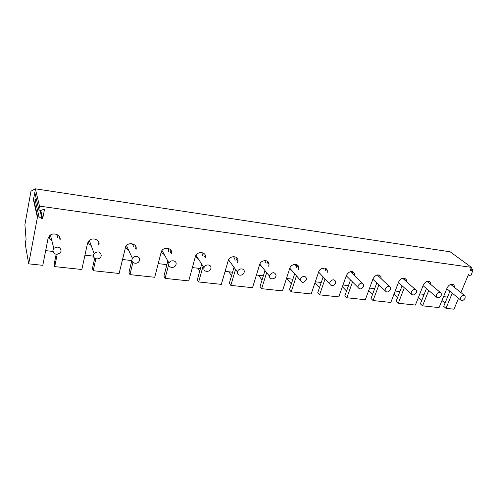 <?xml version="1.0" encoding="UTF-8"?>
<svg xmlns="http://www.w3.org/2000/svg" width="498" height="498" viewBox="0 0 498 498"><rect width="100%" height="100%" fill="white"/><g stroke="black" fill="none" stroke-linecap="round" stroke-linejoin="round"><path stroke-width="0.75" d="M447.515 297.088L443.55 296.634M465.132 298.165L465.113 295.937C463.532 294.642 461.97 295.202 460.426 297.617L460.432 299.821C462.001 301.147 463.57 300.593 465.132 298.165M424.134 294.386L419.826 293.888M440.3 292.444L427.066 281.351M441.222 295.382L441.222 293.216C439.591 291.747 437.96 292.276 436.329 294.816L436.31 296.945C437.935 298.451 439.566 297.929 441.222 295.382M399.869 291.579L395.194 291.037M398.394 282.683L398.873 282.92M415.326 289.475L402.596 278.208M416.372 292.488L416.403 290.415C414.728 288.734 413.023 289.232 411.28 291.896L411.236 293.932C412.898 295.65 414.61 295.171 416.372 292.488M374.664 288.666L369.603 288.081M372.79 279.44L373.5 279.826M389.343 286.387L377.173 274.946M390.525 289.481L390.594 287.533C388.888 285.609 387.102 286.051 385.234 288.865L385.153 290.764C386.846 292.737 388.639 292.307 390.525 289.481M348.476 285.634L342.998 284.999M346.172 276.041L347.137 276.614M362.283 283.169L350.735 271.553M363.627 286.35L363.733 284.576C362.015 282.354 360.141 282.733 358.118 285.709L358.006 287.427C359.705 289.699 361.579 289.344 363.627 286.35M321.241 282.484L315.315 281.8M318.477 272.474L319.722 273.271M323.924 269.256L323.227 268.036M335.615 283.088L335.752 281.544C334.046 278.973 332.085 279.26 329.869 282.422L329.726 283.904C331.407 286.531 333.367 286.263 335.615 283.088M292.892 279.21L286.487 278.469M289.637 268.715L291.187 269.798M295.445 266L294.586 264.376M306.407 279.689L306.569 278.432C304.919 275.456 302.865 275.637 300.419 278.992L300.257 280.175C301.869 283.219 303.923 283.057 306.407 279.689M263.361 275.792L256.439 274.989M259.589 264.743L261.462 266.169M265.745 262.651L264.737 260.572M275.936 276.141L276.085 275.238C274.547 271.802 272.412 271.858 269.679 275.413L269.53 276.234C269.2 279.776 274.983 279.677 275.936 276.141M232.572 272.232L225.096 271.366M228.258 260.516L230.443 262.384M234.739 259.203L233.606 256.607M244.107 272.437L244.213 271.945C244.941 268.098 238.542 267.818 237.571 271.678L237.478 272.076C236.662 275.985 243.117 276.309 244.107 272.437M200.451 268.515L192.377 267.582M195.583 256.034C195.826 257.36 196.642 258.157 198.036 258.425M202.319 255.623C202.611 254.273 202.207 253.221 201.105 252.474M210.835 268.565L210.841 268.522C212.148 264.382 205.089 263.517 204.012 267.712L203.993 267.768C202.661 271.976 209.814 272.786 210.835 268.565M166.892 264.637L158.183 263.629M161.495 251.285C161.564 252.909 162.429 253.905 164.103 254.285M168.529 251.465C168.828 250.04 168.368 248.938 167.16 248.166M176.012 264.506C177.263 260.535 170.571 259.209 169.04 263.149L168.859 263.672C167.621 267.725 174.443 268.926 175.869 264.936L176.012 264.506M131.814 260.579L122.408 259.489M125.932 246.249C125.708 248.153 126.567 249.38 128.509 249.928M133.209 247.07C133.483 245.595 132.972 244.462 131.671 243.665M139.54 260.261C140.685 256.464 134.367 254.783 132.437 258.406L132.038 259.39C130.912 263.268 137.361 264.83 139.191 261.151L139.54 260.261M93.387 256.134L84.946 255.157M89.254 240.167L88.619 241.53C88.383 243.404 89.217 244.667 91.122 245.333M101.293 255.81C100.528 251.565 98.125 250.787 94.072 253.488L93.419 254.895C92.398 258.624 98.523 260.479 100.689 257.124L101.293 255.81M52.856 251.446L45.673 250.619M50.043 235.38L49.495 236.662C49.277 238.411 50.043 239.669 51.786 240.447M57.469 237.658C57.693 236.127 57.096 234.938 55.67 234.085M61.13 251.135C60.42 246.964 57.973 246.049 53.796 248.384L52.856 250.17C53.641 254.385 56.106 255.269 60.258 252.835L61.13 251.135M458.54 298.283L453.989 309.183L445.996 308.33L443.699 306.363L449.918 291.262M441.963 300.506L445.038 303.114M460.924 292.587L468.531 274.379L470.006 276.035L470.878 275.668L473.032 270.022L469.925 271.036L471.45 267.382L450.186 251.807L35.346 188.817L30.988 191.176L24.9 224.635L26.083 239.196L25.217 243.889L28.691 263.834L37.406 217.358L33.372 199.536L34.866 192.807M454.481 287.439L454.095 285.261C451.742 283.35 449.445 284.165 447.204 287.713L439.062 307.59L422.584 305.834L420.362 303.842L426.456 288.572M452.259 293.173L445.996 308.33M471.45 267.382L39.516 206.11L35.346 188.817M37.406 217.358L37.68 216.879L39.043 216.798L42.056 218.964L42.629 218.921L44.44 209.776L43.88 209.365L40.201 210.629L38.85 209.652L39.516 206.11M59.542 236.811L60.053 240.073C61.403 234.931 53.105 231.67 49.402 235.965L48.02 238.592L42.803 265.341L28.691 263.834M57.189 254.31L54.712 266.611L54.151 264.301L56.162 254.285M98.199 241.138L98.118 242.707L98.946 244.86C100.44 239.544 91.75 236.594 88.445 241.368L87.474 243.447L81.853 269.505L54.712 266.611M95.865 258.755L93.213 270.713L92.429 268.434L94.695 258.188M135.07 245.352L135.014 247.294L136.047 249.423C137.697 243.896 128.521 241.343 125.695 246.61L119.109 273.477L93.213 270.713M132.922 262.371L129.959 274.635L128.976 272.381L131.951 260.024M170.285 249.454L170.254 251.677L171.474 253.787C173.285 248.004 163.549 245.95 161.29 251.695L154.704 277.274L129.959 274.635M168.766 264.208L165.075 278.376L163.91 276.153L167.689 261.575M203.968 253.445L203.956 255.866L205.369 257.864C207.205 251.839 196.953 250.494 195.372 256.607L188.742 280.903L165.075 278.376M203.028 266.268L198.665 281.961L197.333 279.764L201.665 264.139M237.478 262.888L237.913 261.189C238.916 255.574 229.572 255.119 228.177 260.765L221.317 284.377L198.665 281.961M235.548 269.418L230.823 285.385L229.341 283.219L234.023 267.314M268.659 266.2L269.02 264.407C269.331 259.321 260.964 259.483 259.626 264.631L252.53 287.701L230.823 285.385M266.648 272.643L261.643 288.672L260.018 286.531L264.986 270.57M298.545 269.468L298.781 267.551C298.57 262.994 291.062 263.623 289.761 268.341L282.466 290.894L261.643 288.672M296.459 275.824L291.206 291.828L289.456 289.712L294.667 273.782M327.205 272.661L327.298 270.638C326.7 266.586 319.94 267.551 318.67 271.896L311.188 293.957L291.206 291.828M325.051 278.936L319.579 294.853L317.724 292.762L323.146 276.913M354.7 275.78L354.669 273.682C352.111 270.408 349.359 270.956 346.427 275.313L338.783 296.895L319.579 294.853M352.516 281.968L346.845 297.76L344.884 295.694L350.505 279.963M381.113 278.824L380.97 276.67C378.43 273.832 375.803 274.473 373.102 278.594L365.308 299.728L346.845 297.76M378.903 284.9L373.064 300.555L371.004 298.514L376.799 282.926M406.505 281.781L406.268 279.596C403.778 277.125 401.27 277.84 398.749 281.75L390.824 302.448L373.064 300.555M404.289 287.744L398.294 303.245L396.147 301.228L402.098 285.79M430.944 284.651L430.627 282.466C428.199 280.293 425.802 281.071 423.431 284.788L415.394 305.069L398.294 303.245M428.722 290.502L422.584 305.834M452.122 285.553L452.066 284.159M418.445 297.374L421.769 300.313M428.654 282.746L428.591 281.183M394.043 294.05L397.628 297.381M404.295 279.851L404.22 278.108M368.707 290.515L372.572 294.293M378.99 276.869L378.916 274.921M342.387 286.73L346.546 291.037M352.671 273.807L352.615 271.634M315.022 282.652L319.492 287.583M325.281 270.669L325.256 268.229M286.798 278.5L291.355 283.91M296.789 264.706L296.74 267.445M258.375 275.213L262.06 279.976M267.133 261.07L266.984 264.158M228.794 271.796L231.551 275.711M236.226 257.317L235.934 260.815M197.986 268.229L199.748 271.043M165.865 264.519L166.587 265.832M33.372 199.536L33.627 199.082L34.916 199.013L36.634 200.271M472.558 269.941L470.896 268.715M470.006 276.035L468.357 274.796M38.85 209.652L34.723 192.191M39.043 216.798L34.916 199.013M42.735 218.728L40.73 210.449M42.056 218.964L40.07 210.666M450.653 284.383L464.317 295.295M446.793 288.716L460.432 299.821M423.07 285.696L436.31 296.945M398.45 282.54L411.236 293.932M372.865 279.235L385.153 290.764M346.272 275.755L358.006 287.427M318.608 272.089L329.726 283.904M289.805 268.21L300.257 280.175M259.813 264.114L269.53 276.234M228.57 259.8L237.478 272.076M195.994 255.262L204.012 267.712M162.006 250.513L169.04 263.149M126.492 245.564L132.437 258.406M89.347 240.428L94.072 253.488M50.435 235.093L53.796 248.384M452.919 284.327L454.095 285.261M472.888 269.916L470.977 268.515M429.257 281.326L430.627 282.466M404.675 278.214L406.268 279.596M379.121 274.977L380.97 276.67M352.64 271.715L354.669 273.682M325.375 268.652L327.298 270.638M296.97 265.54L298.781 267.551M267.333 262.371L269.02 264.407M236.369 259.128L237.913 261.189M203.981 255.779L205.369 257.864M37.68 216.879L33.627 199.082M42.629 218.921L40.593 210.492"/></g></svg>
